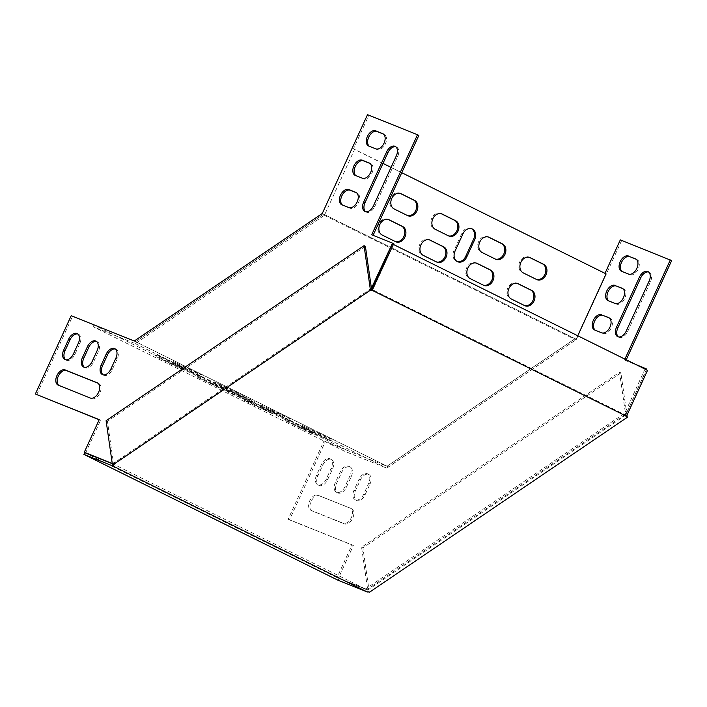 <?xml version="1.0" encoding="UTF-8"?>
<svg xmlns="http://www.w3.org/2000/svg" width="707" height="707" viewBox="0 0 707 707"><rect width="100%" height="100%" fill="white"/><g stroke="black" fill="none" stroke-linecap="round" stroke-linejoin="round"><path stroke-width="0.53" stroke-dasharray="3.54 2.65" d="M371.422 288.27L112.837 463.712L112.245 463.483M115.382 349.046A8.378 5.223 116.3 0 1 116.089 349.302A8.378 5.223 116.3 0 1 117.238 358.767L112.254 369.637A8.378 5.223 116.3 0 1 103.673 375.196A8.378 5.223 116.3 0 1 103.045 374.79M96.638 341.525A8.378 5.223 116.3 0 1 97.345 341.781A8.378 5.223 116.3 0 1 98.485 351.238L93.51 362.117A8.378 5.223 116.3 0 1 84.928 367.675A8.378 5.223 116.3 0 1 84.301 367.26M97.955 383.212L98.538 383.441A8.378 5.223 116.3 0 1 98.768 383.548A8.378 5.223 116.3 0 1 99.828 393.189A8.378 5.223 116.3 0 1 91.565 398.668L59.627 385.854A8.378 5.223 116.3 0 1 59.397 385.748A8.378 5.223 116.3 0 1 58.867 385.421M77.894 334.004A8.378 5.223 116.3 0 1 78.601 334.261A8.378 5.223 116.3 0 1 79.741 343.717L74.765 354.596A8.378 5.223 116.3 0 1 66.184 360.146A8.378 5.223 116.3 0 1 65.557 359.739M355.886 175.654A8.378 5.223 -63.7 0 0 356.416 175.981A8.378 5.223 -63.7 0 0 356.655 176.087L363.592 178.871A8.378 5.223 -63.7 0 0 371.855 173.392A8.378 5.223 -63.7 0 0 370.795 163.75A8.378 5.223 -63.7 0 0 370.565 163.644L369.982 163.414M369.337 146.296A8.378 5.223 -63.7 0 0 369.858 146.623A8.378 5.223 -63.7 0 0 370.097 146.72L377.034 149.513A8.378 5.223 -63.7 0 0 385.297 144.034A8.378 5.223 -63.7 0 0 384.237 134.392A8.378 5.223 -63.7 0 0 384.007 134.286L383.424 134.056M383 163.405L354.596 149.336L324.398 215.308L135.284 343.611L93.174 326.705L93.969 324.964L71.195 315.702M354.596 149.336L353.482 148.894L368.851 115.329L418.844 135.391M373.084 235.334L393.861 243.8M393.534 244.516L373.393 288.509L114.172 464.375L112.263 463.615M85.627 452.922L100.571 420.303L99.174 419.746M36.693 394.665L72.538 316.365M365.554 211.676A8.378 5.223 -63.7 0 0 366.191 212.082A8.378 5.223 -63.7 0 0 374.763 206.524L397.67 156.503A8.378 5.223 -63.7 0 0 396.53 147.047A8.378 5.223 -63.7 0 0 395.823 146.791M342.444 205.012A8.378 5.223 -63.7 0 0 342.975 205.339A8.378 5.223 -63.7 0 0 343.204 205.445L350.151 208.238A8.378 5.223 -63.7 0 0 358.414 202.759A8.378 5.223 -63.7 0 0 357.353 193.117A8.378 5.223 -63.7 0 0 357.123 193.011L356.54 192.772M351.299 476.447A8.378 5.223 -63.7 0 0 350.159 466.991A8.378 5.223 -63.7 0 0 341.578 472.55L336.594 483.42A8.378 5.223 -63.7 0 0 337.743 492.876A8.378 5.223 -63.7 0 0 346.315 487.326L351.299 476.447L349.956 475.784L344.981 486.655A8.378 5.223 116.3 0 1 336.399 492.213A8.378 5.223 116.3 0 1 335.259 482.757L340.235 471.887A8.378 5.223 116.3 0 1 348.816 466.328A8.378 5.223 116.3 0 1 349.956 475.784M332.555 468.927A8.378 5.223 -63.7 0 0 331.406 459.47A8.378 5.223 -63.7 0 0 322.834 465.029L317.85 475.899A8.378 5.223 -63.7 0 0 318.99 485.356A8.378 5.223 -63.7 0 0 327.571 479.797L332.555 468.927L331.212 468.264L326.227 479.134A8.378 5.223 116.3 0 1 317.655 484.693A8.378 5.223 116.3 0 1 316.515 475.237L321.491 464.358A8.378 5.223 116.3 0 1 330.072 458.799A8.378 5.223 116.3 0 1 331.212 468.264M609.354 317.982L609.929 318.221A8.378 5.223 116.3 0 1 610.168 318.318A8.378 5.223 116.3 0 1 611.219 327.968A8.378 5.223 116.3 0 1 602.956 333.439L596.019 330.655A8.378 5.223 116.3 0 1 595.78 330.549A8.378 5.223 116.3 0 1 595.259 330.222M622.796 288.624L623.371 288.854A8.378 5.223 116.3 0 1 623.609 288.96A8.378 5.223 116.3 0 1 624.661 298.601A8.378 5.223 116.3 0 1 616.407 304.081L609.461 301.297A8.378 5.223 116.3 0 1 609.231 301.191A8.378 5.223 116.3 0 1 608.7 300.864M648.628 272.001A8.378 5.223 116.3 0 1 649.335 272.257A8.378 5.223 116.3 0 1 650.475 281.713L627.577 331.733A8.378 5.223 116.3 0 1 618.996 337.292A8.378 5.223 116.3 0 1 618.369 336.885M636.238 259.257L636.813 259.496A8.378 5.223 116.3 0 1 637.051 259.602A8.378 5.223 116.3 0 1 638.103 269.243A8.378 5.223 116.3 0 1 629.849 274.723L622.902 271.93A8.378 5.223 116.3 0 1 622.673 271.824A8.378 5.223 116.3 0 1 622.142 271.497M646.339 369.726L626.208 413.71L366.986 589.585L338.441 578.132L353.376 545.504L289.499 519.875L325.344 441.575L388.426 466.894L576.426 339.342L621.656 240.539L671.65 260.6M626.243 359.775L625.845 360.65L646.675 369.001M319.414 495.837A8.378 5.223 -63.7 0 0 311.151 501.307A8.378 5.223 -63.7 0 0 312.202 510.958A8.378 5.223 -63.7 0 0 312.441 511.055L344.38 523.878A8.378 5.223 -63.7 0 0 352.634 518.399A8.378 5.223 -63.7 0 0 351.582 508.757A8.378 5.223 -63.7 0 0 351.344 508.651L319.414 495.837L350.009 507.988A8.378 5.223 116.3 0 1 350.239 508.094A8.378 5.223 116.3 0 1 351.291 517.736A8.378 5.223 116.3 0 1 343.036 523.207L311.098 510.392A8.378 5.223 116.3 0 1 310.868 510.286A8.378 5.223 116.3 0 1 309.807 500.644A8.378 5.223 116.3 0 1 318.07 495.165M370.044 483.968A8.378 5.223 -63.7 0 0 368.904 474.512A8.378 5.223 -63.7 0 0 360.323 480.071L355.347 490.941A8.378 5.223 -63.7 0 0 356.487 500.406A8.378 5.223 -63.7 0 0 365.068 494.847L370.044 483.968L368.7 483.305L363.725 494.184A8.378 5.223 116.3 0 1 355.144 499.743A8.378 5.223 116.3 0 1 354.004 490.278L358.979 479.408A8.378 5.223 116.3 0 1 367.56 473.849A8.378 5.223 116.3 0 1 368.7 483.305M577.743 335.745L575.86 339.855L386.756 468.149L344.636 451.252L93.174 326.705M645.005 369.063L624.864 413.047L365.643 588.922L337.098 577.469L352.033 544.841L288.156 519.212L324.009 440.912L345.431 449.511L344.636 451.252M624.908 359.112L624.502 359.987L635.92 364.565M604.989 273.353L353.482 148.894M606.067 273.883L604.953 273.441M576.426 339.342L322.277 213.47M368.851 115.329L367.507 114.667M620.322 239.876L621.656 240.539M407.356 215.494A8.378 6.54 -68.1 0 1 406.808 215.308A8.378 6.54 -68.1 0 1 406.445 215.14L393.03 208.503A8.378 6.54 -68.1 0 1 390.547 198.216A8.378 6.54 -68.1 0 1 399.641 193.117A8.378 6.54 -68.1 0 1 400.003 193.276L400.197 193.373M536.445 279.424A8.378 6.54 -68.1 0 1 535.897 279.238A8.378 6.54 -68.1 0 1 535.535 279.079L522.12 272.434A8.378 6.54 -68.1 0 1 519.636 262.147A8.378 6.54 -68.1 0 1 528.73 257.048A8.378 6.54 -68.1 0 1 529.092 257.207L529.287 257.304M448.432 235.838A8.378 6.54 -68.1 0 1 447.885 235.652A8.378 6.54 -68.1 0 1 447.522 235.484L434.107 228.847A8.378 6.54 -68.1 0 1 431.623 218.56A8.378 6.54 -68.1 0 1 440.708 213.452A8.378 6.54 -68.1 0 1 441.08 213.62L441.274 213.717M495.377 259.08A8.378 6.54 -68.1 0 1 494.82 258.895A8.378 6.54 -68.1 0 1 494.458 258.735L481.052 252.09A8.378 6.54 -68.1 0 1 478.559 241.812A8.378 6.54 -68.1 0 1 487.653 236.704A8.378 6.54 -68.1 0 1 488.016 236.872L488.219 236.969M524.497 305.521A8.378 6.54 -68.1 0 1 523.949 305.336A8.378 6.54 -68.1 0 1 523.587 305.177L510.171 298.531A8.378 6.54 -68.1 0 1 507.688 288.253A8.378 6.54 -68.1 0 1 516.773 283.145A8.378 6.54 -68.1 0 1 517.144 283.313L517.338 283.41M395.407 241.591A8.378 6.54 -68.1 0 1 394.86 241.405A8.378 6.54 -68.1 0 1 394.497 241.246L381.082 234.6A8.378 6.54 -68.1 0 1 378.599 224.313A8.378 6.54 -68.1 0 1 387.692 219.214A8.378 6.54 -68.1 0 1 388.055 219.373L388.249 219.47M483.42 285.186A8.378 6.54 -68.1 0 1 482.872 285.001A8.378 6.54 -68.1 0 1 482.51 284.833L469.094 278.196A8.378 6.54 -68.1 0 1 466.611 267.909A8.378 6.54 -68.1 0 1 475.705 262.801A8.378 6.54 -68.1 0 1 476.067 262.969L476.262 263.066M436.484 261.935A8.378 6.54 -68.1 0 1 435.936 261.749A8.378 6.54 -68.1 0 1 435.574 261.59L422.159 254.944A8.378 6.54 -68.1 0 1 419.675 244.657A8.378 6.54 -68.1 0 1 428.76 239.558A8.378 6.54 -68.1 0 1 429.131 239.717L429.326 239.814M471.428 228.661A8.378 6.54 111.9 0 0 470.889 228.405A8.378 6.54 111.9 0 0 461.901 233.275L453.938 250.667A8.378 6.54 111.9 0 0 456.678 261.351A8.378 6.54 111.9 0 0 457.252 261.546M324.398 215.308L575.86 339.855M401.762 172.702L391.042 167.391M251.851 402.751L227.256 391.899L240.115 396.936L253.601 403.335L251.851 402.751L252.646 401.01L233.027 392.765L229.802 390.741L249.421 398.987L252.646 401.01M239.629 395.726L218.18 385.359L213.744 383.645L216.501 385.182L242.386 397.263L239.629 395.726L240.424 393.985L214.539 381.904L230.712 390.078L238.745 393.808L243.181 395.522L240.424 393.985M222.97 389.036L197.076 376.955L221.291 388.859L225.727 390.573L222.97 389.036L223.766 387.295L197.872 375.214L214.044 383.397L222.086 387.118L226.523 388.832L223.766 387.295M286.574 418.968L265.116 408.602L260.68 406.887L263.437 408.425L289.331 420.506L286.574 418.968L287.369 417.227L261.475 405.146L277.648 413.33L285.69 417.05L290.126 418.765L287.369 417.227M269.906 412.287L248.457 401.921L244.021 400.206L246.778 401.744L272.663 413.825L269.906 412.287L270.701 410.546L244.816 398.465L260.989 406.64L269.031 410.369L273.468 412.084L270.701 410.546M198.561 375.382L172.667 363.301L196.882 375.205L201.318 376.919L198.561 375.382L199.356 373.641L173.462 361.56L189.635 369.743L197.677 373.464L202.114 375.178L199.356 373.641M327.641 439.312L306.193 428.946L301.756 427.231L304.514 428.769L330.399 440.85L327.641 439.312L328.446 437.571L302.552 425.49L318.724 433.674L326.767 437.394L331.203 439.109L328.446 437.571M181.893 368.692L156.008 356.611L180.214 368.515L184.651 370.229L181.893 368.692L182.689 366.951L156.804 354.87L172.968 363.053L181.01 366.774L185.446 368.488L182.689 366.951M310.983 432.622L285.089 420.541L309.304 432.445L313.74 434.16L310.983 432.622L311.778 430.89L285.893 418.809L302.057 426.984L310.099 430.713L314.535 432.419L311.778 430.89M135.284 343.611L386.756 468.149M345.431 449.511L93.969 324.964M388.426 466.894L387.083 466.222L575.083 338.68L387.1 466.222L134.277 341.021M324.009 440.912L325.344 441.575M387.1 466.222L135.629 341.684L323.62 214.133L229.616 277.913L228.281 277.25M625.845 360.65L624.502 359.987M626.208 413.71L624.864 413.047M366.986 589.585L365.643 588.922M338.441 578.132L337.098 577.469M353.376 545.504L352.033 544.841M289.499 519.875L288.156 519.212M99.227 419.631L100.571 420.303M112.837 463.712L114.172 464.375M372.174 287.899L373.393 288.509M371.696 234.777L373.04 235.44M135.62 341.684L229.616 277.913M113.827 465.798L113.606 464.252L367.755 590.124L625.713 415.106L625.934 416.653M106.094 420.7L107.437 421.363L113.606 464.252L371.564 289.234L625.713 415.106L619.544 372.218L361.586 547.236L367.976 591.671M365.395 246.345L107.437 421.363M626.976 415.221L620.887 372.881L362.93 547.898L369.319 592.333M362.93 547.898L361.586 547.236M620.887 372.881L619.544 372.218M113.606 464.252L112.28 463.721M84.725 452.657L338.874 578.529L367.755 590.124M338.079 580.27L338.874 578.529M647.532 370.318L646.428 369.867L625.713 415.106M392.27 243.995L646.428 369.867M575.074 338.688L323.603 214.15M407.559 215.591L406.445 215.14M394.144 208.945L393.03 208.503M536.64 279.521L535.535 279.079M523.233 272.884L522.12 272.434M448.627 235.935L447.522 235.484M435.22 229.289L434.107 228.847M495.572 259.177L494.458 258.735M482.156 252.54L481.052 252.09M524.691 305.618L523.587 305.177M511.285 298.981L510.171 298.531M395.611 241.688L394.497 241.246M382.195 235.051L381.082 234.6M483.623 285.283L482.51 284.833M470.208 278.638L469.094 278.196M436.679 262.032L435.574 261.59M423.272 255.386L422.159 254.944M481.087 402.46L482.43 403.123M461.901 233.275L463.014 233.717M453.938 250.667L455.043 251.118M621.559 271.267L622.902 271.93M628.505 274.051L629.849 274.723M635.929 259.054L636.813 259.496M649.141 281.05L650.475 281.713M626.234 331.07L627.577 331.733M608.117 300.625L609.461 301.297M615.063 303.418L616.407 304.081M622.487 288.421L623.371 288.854M594.675 329.992L596.019 330.655M601.622 332.776L602.956 333.439M609.045 317.779L609.929 318.221M321.491 464.358L322.834 465.029M316.515 475.237L317.85 475.899M326.227 479.134L327.571 479.797M311.098 510.392L312.441 511.055M343.036 523.207L344.38 523.878M350.009 507.988L351.344 508.651M340.235 471.887L341.578 472.55M335.259 482.757L336.594 483.42M344.981 486.655L346.315 487.326M358.979 479.408L360.323 480.071M354.004 490.278L355.347 490.941M363.725 494.184L365.068 494.847M301.262 428.725L302.057 426.984M287.846 422.079L288.65 420.347M297.567 425.985L298.363 424.244M172.172 364.794L172.968 363.053M158.766 358.149L159.561 356.408M168.487 362.055L169.282 360.314M317.929 435.415L318.724 433.674M304.514 428.769L305.309 427.028M314.235 432.666L315.03 430.934M188.84 371.475L189.635 369.743M175.424 364.839L176.22 363.098M185.146 368.736L185.941 366.995M260.185 408.381L260.989 406.64M246.778 401.744L247.574 400.003M256.5 405.641L257.295 403.9M276.852 415.071L277.648 413.33M263.437 408.425L264.241 406.684M273.158 412.331L273.954 410.59M213.249 385.138L214.044 383.397M199.834 378.492L200.629 376.751M209.555 382.39L210.35 380.649M229.908 391.819L230.712 390.078M216.501 385.182L217.296 383.441M226.222 389.08L227.018 387.339M229.802 390.741L229.006 392.482M241.538 396.556L240.742 398.297M240.91 395.204L240.115 396.936M370.097 146.72L368.754 146.057M384.007 134.286L383.123 133.844M377.034 149.513L375.7 148.85M374.763 206.524L373.429 205.861M397.67 156.503L396.327 155.84M370.565 163.644L369.681 163.211M356.655 176.087L355.312 175.424M363.592 178.871L362.249 178.208M357.123 193.011L356.24 192.569M343.204 205.445L341.87 204.783M350.151 208.238L348.807 207.566M74.765 354.596L73.422 353.924M79.741 343.717L78.397 343.054M98.538 383.441L97.654 383.008M59.627 385.854L58.292 385.182M91.565 398.668L90.231 398.006M93.51 362.117L92.166 361.454M98.485 351.238L97.151 350.575M112.254 369.637L110.911 368.974M117.238 358.767L115.895 358.096M407.921 215.75L406.808 215.308M400.754 193.559L399.641 193.117M537.011 279.689L535.897 279.238M529.835 257.489L528.73 257.048M448.998 236.094L447.885 235.652M441.822 213.903L440.708 213.452M495.934 259.345L494.82 258.895M488.767 237.154L487.653 236.704M525.062 305.786L523.949 305.336M517.886 283.595L516.773 283.145M395.973 241.856L394.86 241.405M388.797 219.656L387.692 219.214M483.986 285.442L482.872 285.001M476.818 263.251L475.705 262.801M437.041 262.191L435.936 261.749M429.874 240L428.76 239.558M470.889 228.405L472.002 228.847M456.678 261.351L457.791 261.802M621.329 271.161L622.673 271.824M635.708 258.93L637.051 259.602M647.992 271.585L649.335 272.257M617.653 336.629L618.996 337.292M607.887 300.528L609.231 301.191M622.266 288.297L623.609 288.96M594.446 329.886L595.78 330.549M608.824 317.655L610.168 318.318M330.072 458.799L331.406 459.47M317.655 484.693L318.99 485.356M310.868 510.286L312.202 510.958M350.239 508.094L351.582 508.757M348.816 466.328L350.159 466.991M336.399 492.213L337.743 492.876M367.56 473.849L368.904 474.512M355.144 499.743L356.487 500.406M313.74 434.16L314.535 432.419M285.089 420.541L285.893 418.809M184.651 370.229L185.446 368.488M156.008 356.611L156.804 354.87M330.399 440.85L331.203 439.109M301.756 427.231L302.552 425.49M201.318 376.919L202.114 375.178M172.667 363.301L173.462 361.56M272.663 413.825L273.468 412.084M244.021 400.206L244.816 398.465M289.331 420.506L290.126 418.765M260.68 406.887L261.475 405.146M225.727 390.573L226.523 388.832M197.076 376.955L197.872 375.214M242.386 397.263L243.181 395.522M213.744 383.645L214.539 381.904M228.052 390.158L227.256 391.899M254.396 401.594L253.601 403.335M369.858 146.623L368.524 145.951M384.237 134.392L382.902 133.729M396.53 147.047L395.186 146.384M366.191 212.082L364.847 211.42M356.416 175.981L355.073 175.318M370.795 163.75L369.461 163.087M342.975 205.339L341.631 204.677M357.353 193.117L356.01 192.445M78.601 334.261L77.257 333.598M66.184 360.146L64.841 359.483M59.397 385.748L58.054 385.085M98.768 383.548L97.433 382.885M97.345 341.781L96.002 341.119M84.928 367.675L83.594 367.013M116.089 349.302L114.755 348.639M103.673 375.196L102.338 374.533"/><path stroke-width="1.06" d="M106.174 354.198L101.198 365.077A8.378 5.223 -63.7 0 0 102.338 374.533A8.378 5.223 -63.7 0 0 110.911 368.974L115.895 358.096A8.378 5.223 -63.7 0 0 114.755 348.639A8.378 5.223 -63.7 0 0 106.174 354.198L107.517 354.861A8.378 5.223 116.3 0 1 115.382 349.046M87.429 346.677L82.445 357.548A8.378 5.223 -63.7 0 0 83.594 367.013A8.378 5.223 -63.7 0 0 92.166 361.454L97.151 350.575A8.378 5.223 -63.7 0 0 96.002 341.119A8.378 5.223 -63.7 0 0 87.429 346.677L88.764 347.34A8.378 5.223 116.3 0 1 96.638 341.525M58.292 385.182L90.231 398.006A8.378 5.223 -63.7 0 0 98.485 392.526A8.378 5.223 -63.7 0 0 97.433 382.885A8.378 5.223 -63.7 0 0 97.195 382.779L65.256 369.964A8.378 5.223 -63.7 0 0 57.002 375.435A8.378 5.223 -63.7 0 0 58.054 385.085A8.378 5.223 -63.7 0 0 58.292 385.182M68.685 339.157L63.701 350.027A8.378 5.223 -63.7 0 0 64.841 359.483A8.378 5.223 -63.7 0 0 73.422 353.924L78.397 343.054A8.378 5.223 -63.7 0 0 77.257 333.598A8.378 5.223 -63.7 0 0 68.685 339.157L70.02 339.82A8.378 5.223 116.3 0 1 77.894 334.004M355.312 175.424A8.378 5.223 116.3 0 1 355.073 175.318A8.378 5.223 116.3 0 1 354.021 165.677A8.378 5.223 116.3 0 1 362.284 160.197L369.222 162.981A8.378 5.223 116.3 0 1 369.461 163.087A8.378 5.223 116.3 0 1 370.512 172.729A8.378 5.223 116.3 0 1 362.249 178.208L355.312 175.424M368.754 146.057A8.378 5.223 116.3 0 1 368.524 145.951A8.378 5.223 116.3 0 1 367.463 136.31A8.378 5.223 116.3 0 1 375.726 130.839L382.664 133.623A8.378 5.223 116.3 0 1 382.902 133.729A8.378 5.223 116.3 0 1 383.954 143.371A8.378 5.223 116.3 0 1 375.7 148.85L368.754 146.057M112.245 463.483L84.292 452.259L99.227 419.631L35.35 394.002L71.195 315.702L134.277 341.021L228.281 277.25L322.277 213.47L367.507 114.667L417.501 134.728L371.696 234.777L392.526 243.137L371.422 288.27M386.605 151.934A8.378 5.223 116.3 0 1 395.186 146.384A8.378 5.223 116.3 0 1 396.327 155.84L373.429 205.861A8.378 5.223 116.3 0 1 364.847 211.42A8.378 5.223 116.3 0 1 363.707 201.963L386.605 151.934L387.949 152.606L365.051 202.626A8.378 5.223 -63.7 0 0 365.554 211.676M341.87 204.783A8.378 5.223 116.3 0 1 341.631 204.677A8.378 5.223 116.3 0 1 340.58 195.035A8.378 5.223 116.3 0 1 348.834 189.556L355.78 192.348A8.378 5.223 116.3 0 1 356.01 192.445A8.378 5.223 116.3 0 1 357.07 202.096A8.378 5.223 116.3 0 1 348.807 207.566L341.87 204.783M103.045 374.79A8.378 5.223 116.3 0 1 102.533 365.74L107.517 354.861M84.301 367.26A8.378 5.223 116.3 0 1 83.788 358.21L88.764 347.34M58.867 385.421A8.378 5.223 116.3 0 1 58.566 375.656A8.378 5.223 116.3 0 1 66.599 370.627L97.955 383.212M65.557 359.739A8.378 5.223 116.3 0 1 65.044 350.69L70.02 339.82M369.982 163.414L363.619 160.86A8.378 5.223 -63.7 0 0 355.586 165.898A8.378 5.223 -63.7 0 0 355.886 175.654M383.424 134.056L377.061 131.502A8.378 5.223 -63.7 0 0 369.027 136.531A8.378 5.223 -63.7 0 0 369.337 146.296M417.501 134.728L418.844 135.391L373.084 235.334M392.526 243.137L393.861 243.8L393.534 244.516M112.263 463.615L84.292 452.259M99.174 419.746L35.35 394.002M395.823 146.791A8.378 5.223 -63.7 0 0 387.949 152.606M356.54 192.772L350.177 190.227A8.378 5.223 -63.7 0 0 342.144 195.256A8.378 5.223 -63.7 0 0 342.444 205.012M595.259 330.222A8.378 5.223 116.3 0 1 594.949 320.465A8.378 5.223 116.3 0 1 602.991 315.428L609.354 317.982M608.7 300.864A8.378 5.223 116.3 0 1 608.391 291.098A8.378 5.223 116.3 0 1 616.433 286.07L622.796 288.624M618.369 336.885A8.378 5.223 116.3 0 1 617.856 327.836L640.754 277.807A8.378 5.223 116.3 0 1 648.628 272.001M622.142 271.497A8.378 5.223 116.3 0 1 621.833 261.74A8.378 5.223 116.3 0 1 629.875 256.712L636.238 259.257M604.989 273.353L620.322 239.876L671.65 260.6L626.243 359.775M635.92 364.565L646.675 369.001L646.339 369.726M601.648 314.765A8.378 5.223 -63.7 0 0 593.385 320.244A8.378 5.223 -63.7 0 0 594.446 329.886A8.378 5.223 -63.7 0 0 594.675 329.992L601.622 332.776A8.378 5.223 -63.7 0 0 609.876 327.297A8.378 5.223 -63.7 0 0 608.824 317.655A8.378 5.223 -63.7 0 0 608.586 317.549L602.991 315.428M615.09 285.407A8.378 5.223 -63.7 0 0 606.827 290.877A8.378 5.223 -63.7 0 0 607.887 300.528A8.378 5.223 -63.7 0 0 608.117 300.625L615.063 303.418A8.378 5.223 -63.7 0 0 623.318 297.939A8.378 5.223 -63.7 0 0 622.266 288.297A8.378 5.223 -63.7 0 0 622.036 288.191L616.433 286.07M649.141 281.05A8.378 5.223 -63.7 0 0 647.992 271.585A8.378 5.223 -63.7 0 0 639.42 277.144L616.513 327.173A8.378 5.223 -63.7 0 0 617.653 336.629A8.378 5.223 -63.7 0 0 626.234 331.07L649.141 281.05M628.532 256.04A8.378 5.223 -63.7 0 0 620.278 261.519A8.378 5.223 -63.7 0 0 621.329 271.161A8.378 5.223 -63.7 0 0 621.559 271.267L628.505 274.051A8.378 5.223 -63.7 0 0 636.76 268.58A8.378 5.223 -63.7 0 0 635.708 258.93A8.378 5.223 -63.7 0 0 635.478 258.833L629.875 256.712M645.332 368.338L645.005 369.063M670.307 259.937L624.908 359.112M401.762 172.702L606.067 273.883L577.743 335.745M400.197 193.373L413.418 199.922A8.378 6.54 -68.1 0 1 416.043 209.864A8.378 6.54 -68.1 0 1 407.356 215.494M529.287 257.304L542.499 263.852A8.378 6.54 -68.1 0 1 545.132 273.795A8.378 6.54 -68.1 0 1 536.445 279.424M441.274 213.717L454.486 220.266A8.378 6.54 -68.1 0 1 457.12 230.199A8.378 6.54 -68.1 0 1 448.432 235.838M488.219 236.969L501.431 243.508A8.378 6.54 -68.1 0 1 504.056 253.451A8.378 6.54 -68.1 0 1 495.377 259.08M517.338 283.41L530.55 289.95A8.378 6.54 -68.1 0 1 533.184 299.892A8.378 6.54 -68.1 0 1 524.497 305.521M388.249 219.47L401.47 226.019A8.378 6.54 -68.1 0 1 404.095 235.961A8.378 6.54 -68.1 0 1 395.407 241.591M476.262 263.066L489.483 269.606A8.378 6.54 -68.1 0 1 492.107 279.548A8.378 6.54 -68.1 0 1 483.42 285.186M429.326 239.814L442.538 246.363A8.378 6.54 -68.1 0 1 445.163 256.305A8.378 6.54 -68.1 0 1 436.484 261.935M457.252 261.546A8.378 6.54 111.9 0 0 465.666 256.482L473.637 239.081A8.378 6.54 111.9 0 0 471.428 228.661M391.042 167.391L383 163.405M401.116 193.727L414.523 200.364A8.378 6.54 -68.1 0 1 417.015 210.651A8.378 6.54 -68.1 0 1 407.921 215.75A8.378 6.54 -68.1 0 1 407.559 215.591L394.144 208.945A8.378 6.54 -68.1 0 1 391.66 198.667A8.378 6.54 -68.1 0 1 400.754 193.559A8.378 6.54 -68.1 0 1 401.116 193.727L400.374 193.426M530.206 257.657L543.612 264.294A8.378 6.54 -68.1 0 1 546.096 274.581A8.378 6.54 -68.1 0 1 537.011 279.689A8.378 6.54 -68.1 0 1 536.64 279.521L523.233 272.884A8.378 6.54 -68.1 0 1 520.75 262.597A8.378 6.54 -68.1 0 1 529.835 257.489A8.378 6.54 -68.1 0 1 530.206 257.657L529.463 257.357M442.184 214.062L455.6 220.708A8.378 6.54 -68.1 0 1 458.083 230.995A8.378 6.54 -68.1 0 1 448.998 236.094A8.378 6.54 -68.1 0 1 448.627 235.935L435.22 229.289A8.378 6.54 -68.1 0 1 432.728 219.002A8.378 6.54 -68.1 0 1 441.822 213.903A8.378 6.54 -68.1 0 1 442.184 214.062L441.451 213.77M489.129 237.313L502.544 243.959A8.378 6.54 -68.1 0 1 505.028 254.237A8.378 6.54 -68.1 0 1 495.934 259.345A8.378 6.54 -68.1 0 1 495.572 259.177L482.156 252.54A8.378 6.54 -68.1 0 1 479.673 242.254A8.378 6.54 -68.1 0 1 488.767 237.154A8.378 6.54 -68.1 0 1 489.129 237.313L488.387 237.013M518.249 283.754L531.664 290.4A8.378 6.54 -68.1 0 1 534.147 300.678A8.378 6.54 -68.1 0 1 525.062 305.786A8.378 6.54 -68.1 0 1 524.691 305.618L511.285 298.981A8.378 6.54 -68.1 0 1 508.793 288.695A8.378 6.54 -68.1 0 1 517.886 283.595A8.378 6.54 -68.1 0 1 518.249 283.754L517.515 283.454M389.168 219.824L402.575 226.461A8.378 6.54 -68.1 0 1 405.067 236.748A8.378 6.54 -68.1 0 1 395.973 241.856A8.378 6.54 -68.1 0 1 395.611 241.688L382.195 235.051A8.378 6.54 -68.1 0 1 379.712 224.764A8.378 6.54 -68.1 0 1 388.797 219.656A8.378 6.54 -68.1 0 1 389.168 219.824L388.426 219.524M477.181 263.411L490.587 270.056A8.378 6.54 -68.1 0 1 493.079 280.343A8.378 6.54 -68.1 0 1 483.986 285.442A8.378 6.54 -68.1 0 1 483.623 285.283L470.208 278.638A8.378 6.54 -68.1 0 1 467.725 268.351A8.378 6.54 -68.1 0 1 476.818 263.251A8.378 6.54 -68.1 0 1 477.181 263.411L476.438 263.119M430.236 240.168L443.651 246.805A8.378 6.54 -68.1 0 1 446.135 257.092A8.378 6.54 -68.1 0 1 437.041 262.191A8.378 6.54 -68.1 0 1 436.679 262.032L423.272 255.386A8.378 6.54 -68.1 0 1 420.78 245.108A8.378 6.54 -68.1 0 1 429.874 240A8.378 6.54 -68.1 0 1 430.236 240.168L429.494 239.867M474.751 239.532A8.378 6.54 111.9 0 0 472.002 228.847A8.378 6.54 111.9 0 0 463.014 233.717L455.043 251.118A8.378 6.54 111.9 0 0 457.791 261.802A8.378 6.54 111.9 0 0 466.779 256.933L474.751 239.532L473.637 239.081M113.27 466.178L83.921 454.398L338.079 580.27L367.419 592.051L113.27 466.178L113.827 465.798L112.484 465.135L370.441 290.117L364.052 245.683L365.395 246.345L371.785 290.78L393.384 244.445L392.27 243.995L371.564 289.234M367.419 592.051L367.976 591.671L369.319 592.333L627.277 417.316L625.934 416.653L626.49 416.273L372.342 290.4M371.785 290.78L370.441 290.117M364.052 245.683L106.094 420.7L112.484 465.135M627.277 417.316L626.976 415.221M112.28 463.721L84.725 452.657L83.921 454.398M626.49 416.273L647.532 370.318L393.384 244.445M414.523 200.364L413.418 199.922M543.612 264.294L542.499 263.852M455.6 220.708L454.486 220.266M502.544 243.959L501.431 243.508M531.664 290.4L530.55 289.95M402.575 226.461L401.47 226.019M490.587 270.056L489.483 269.606M443.651 246.805L442.538 246.363M465.666 256.482L466.779 256.933M635.478 258.833L635.929 259.054M639.42 277.144L640.754 277.807M616.513 327.173L617.856 327.836M622.036 288.191L622.487 288.421M608.586 317.549L609.045 317.779M377.061 131.502L375.726 130.839M383.123 133.844L382.664 133.623M365.051 202.626L363.707 201.963M369.681 163.211L369.222 162.981M363.619 160.86L362.284 160.197M356.24 192.569L355.78 192.348M350.177 190.227L348.834 189.556M65.044 350.69L63.701 350.027M97.654 383.008L97.195 382.779M66.599 370.627L65.256 369.964M83.788 358.21L82.445 357.548M102.533 365.74L101.198 365.077"/></g></svg>
